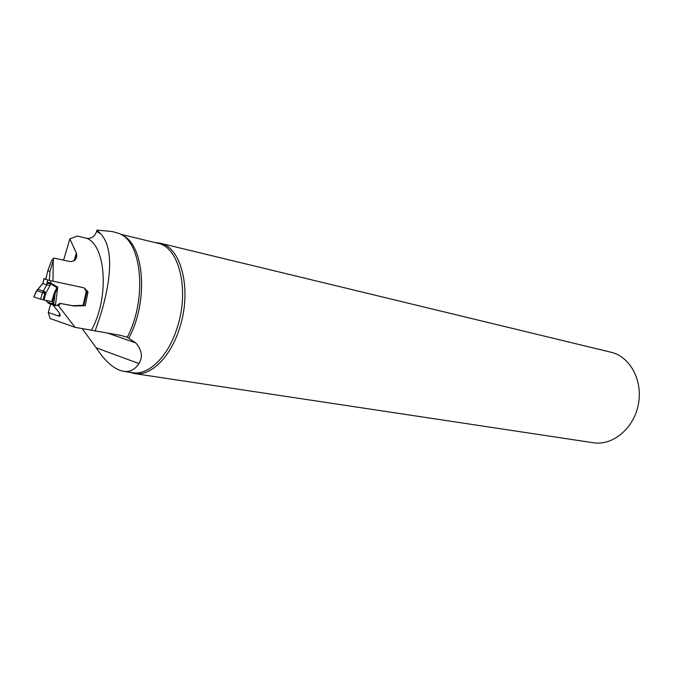 <?xml version="1.0" encoding="UTF-8"?>
<svg xmlns="http://www.w3.org/2000/svg" width="673" height="673" viewBox="0 0 673 673"><rect width="100%" height="100%" fill="white"/><g stroke="black" fill="none" stroke-linecap="round" stroke-linejoin="round"><path stroke-width="1.01" d="M45.764 279.245L47.926 270.411L51.686 260.417L53.874 258.062L49.953 271.589L49.356 280.347M53.874 258.062L70.185 261.587C75.107 261.309 77.235 258.76 76.562 253.948L76.36 253.031L74.047 260.888M52.974 281.154L53.276 259.559M60.452 303.464L72.659 305.693L83.107 305.298L86.279 291.401L84.091 287.851L88.02 291.88L85.269 305.719L73.82 305.988L60.452 303.464L58.551 305.879L75.065 327.339L120.517 335.356L127.231 337.24C147.412 299.594 142.011 241.111 118.961 233.447L112.475 231.588M76.36 253.031L69.832 238.839L77.227 236.055L86.96 238.326C91.553 238.78 94.775 236.467 96.609 231.369L96.988 230.09L112.324 231.546M52.738 304.785L57.104 310.093C60.318 314.089 61.024 316.15 59.207 316.26L48.237 312.474L50.694 304.095M69.832 238.839L63.582 260.157M75.065 327.339L50.155 318.522L48.237 312.474M58.551 305.879L57.348 305.475M96.988 230.09L100.714 233.868C117.455 251.677 107.663 297.676 95.07 330.914M127.231 337.24L135.786 342.91L107.663 333.11M82.207 328.584L96.155 347.773C105.291 361.738 114.444 369.595 123.613 371.345C129.813 372.236 134.937 369.654 138.983 363.571C143.004 357.001 141.936 350.111 135.786 342.91M155.185 242.6L160.09 243.189L611.092 352.265C630.18 356.648 643.127 380.708 638.315 404.608C633.739 428.55 612.657 445.921 593.334 442.75L134.499 373.574L129.763 372.27M160.09 243.189C181.264 246.966 192.066 289.651 179.809 327.364C170.992 356.791 150.845 376.586 134.499 373.574M73.82 305.988L73.164 305.769M85.269 305.719L83.856 305.264M88.02 291.88L86.279 291.401M84.091 287.851L50.997 280.75L50.509 282.912L47.253 282.13L47.741 279.976L44.056 278.841L42.82 283.611L36.813 290.568L33.902 296.886M36.611 290.845L37.907 289.348L43.274 291.064L42.458 292.41L44.14 291.922L44.839 293.521L36.813 290.568L42.929 283.24M59.922 303.287L57.718 305.079L55.354 305.677L51.829 301.504L43.972 299.99L46 292.814L44.839 293.521L43.055 299.822L40.607 299.233L42.391 292.94M43.568 280.986L43.838 278.715L45.814 279.068M83.107 305.298L83.839 305.34L86.968 291.619M43.972 299.99L43.055 299.822M40.607 299.233L33.852 296.978M45.52 300.267L48.944 303.506L54.917 305.525M51.829 301.504L54.37 292.78L56.919 287.455L57.752 287.152L55.136 293.125L52.536 302.068M54.37 292.78L55.136 293.125L53.714 304.129L47.16 301.925M47.741 279.976L50.997 280.75M44.14 291.922L43.274 291.064L46.799 284.864L42.744 283.56L43.594 280.885M55.354 305.677L57.752 287.152L50.509 282.912L50.197 285.335L46 292.814L43.602 290.812M50.197 285.335L46.799 284.864L47.051 283.207L50.458 283.67L57.07 287.783M47.926 270.411L49.953 271.589M91.41 330.199C109.262 298.307 106.233 246.251 86.96 238.326M58.761 316.133L59.577 313.635M122.276 235.23C144.392 244.442 148.725 301.731 128.854 337.997M123.613 371.345L132.556 372.691C148.758 375.685 168.721 356.025 177.479 326.809C189.626 289.373 178.942 246.999 157.962 243.273L120.652 234.263M96.609 231.369L100.714 233.868M96.155 347.773L138.983 363.571M47.051 283.207L47.253 282.13M54.269 304.995L48.111 302.926M54.513 305.248L48.448 303.203M132.556 372.691L130.646 372.606M156.153 242.625L157.962 243.273M59.207 316.26L59.872 314.215M74.661 260.401L76.562 253.948M36.46 291.005L33.793 296.953"/></g></svg>
